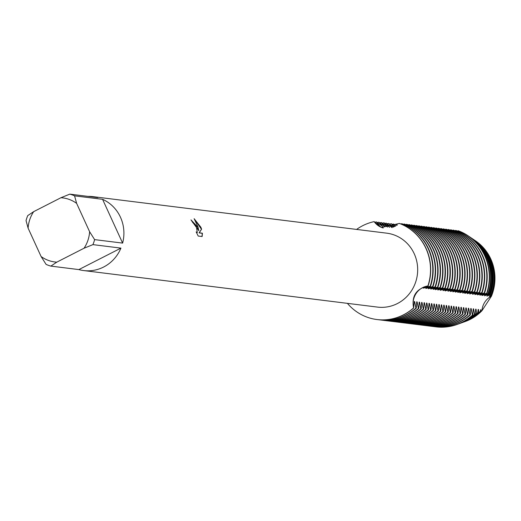 <?xml version="1.0" encoding="UTF-8"?>
<svg xmlns="http://www.w3.org/2000/svg" width="521" height="521" viewBox="0 0 521 521"><rect width="100%" height="100%" fill="white"/><g stroke="black" fill="none" stroke-linecap="round" stroke-linejoin="round"><path stroke-width="0.78" d="M491.401 296.182A17.506 16.705 -82.9 0 0 481.938 310.737A45.112 43.048 97.1 0 1 465.24 321.503M464.856 321.646L465.618 321.366A45.112 43.048 97.1 0 0 481.938 310.737L491.446 296.162L481.938 310.737L481.013 311.232A45.522 43.438 97.1 0 1 469.688 319.536A45.522 43.438 97.1 0 1 464.856 321.646A45.522 43.438 97.1 0 1 464.537 321.757M475.289 240.682A45.112 43.048 97.1 0 1 490.769 258.95A45.112 43.048 97.1 0 1 491.446 296.162L491.088 295.791A45.522 43.438 97.1 0 0 490.235 258.657A45.522 43.438 97.1 0 0 474.95 240.455A45.522 43.438 97.1 0 0 474.67 240.266M196.176 231.923L197.283 232.522L196.404 226.655L193.923 223.372L192.913 222.806A37.245 35.545 -82.9 0 0 190.979 219.895L197.452 226.785L198.846 230.699L197.928 226.843L194.125 218.683L200.839 227.202L201.601 229.162L199.237 232.822L202.415 233.219L202.122 236.534L198.201 236.046L196.17 231.923M94.62 239.621L89.619 231.734L76.626 203.359L74.575 195.844L102.578 199.322A37.245 35.545 97.1 0 1 120.449 217.205A37.245 35.545 97.1 0 1 122.624 243.105L94.62 239.621A37.245 35.545 97.1 0 1 92.933 244.629L120.931 248.113A37.245 35.545 97.1 0 1 83.744 270.568A37.245 35.545 97.1 0 1 78.86 269.591L50.856 266.107A37.245 35.545 97.1 0 1 46.095 264.401L41.094 256.514L28.101 228.139A32.282 30.804 97.1 0 1 33.67 211.65L27.737 215.609A37.245 35.545 97.1 0 0 26.05 220.617L28.101 228.139M87.964 196.391A37.245 35.545 97.1 0 1 92.933 196.638L386.706 233.167A37.245 35.545 97.1 0 1 414.221 253.734A37.245 35.545 97.1 0 1 410.893 291.649A37.245 35.545 97.1 0 1 377.51 307.097L83.744 270.568M429.03 303.333L428.555 309.715L428.19 309.676L426.933 303.072L426.569 303.027L426.093 309.409L425.735 309.37L424.472 302.766L424.114 302.721L423.638 309.103L423.28 309.064L422.017 302.46L421.658 302.414L421.183 308.803L420.825 308.758L419.561 302.154L419.197 302.108L418.728 308.497L418.37 308.452L417.106 301.848L416.741 301.802L416.272 308.191L415.908 308.145L414.651 301.542L414.286 301.503L413.635 307.865A49.664 47.391 97.1 0 1 347.396 303.352A49.664 47.391 97.1 0 0 376.97 319.536A49.664 47.391 97.1 0 0 413.635 307.865C411.44 296.123 416.194 288.829 427.91 285.977A17.506 16.705 -82.9 0 0 413.635 307.865A17.506 16.705 97.1 0 1 427.91 285.977L428.093 285.996A49.664 47.391 -82.9 0 0 426.093 248.419A49.664 47.391 -82.9 0 0 399.444 223.424L381.424 227.456L374.15 221.627A17.506 16.705 -82.9 0 0 383.235 227.983A17.506 16.705 97.1 0 1 374.15 221.627L379.776 226.114L376.429 221.907L382.59 226.466L378.884 222.213L385.045 226.772L381.339 222.519L387.5 227.078L383.801 222.825M425.918 248.393A49.664 47.391 97.1 0 1 427.91 285.977A49.664 47.391 97.1 0 0 425.918 248.393A49.664 47.391 97.1 0 0 399.262 223.405A49.664 47.391 97.1 0 1 425.918 248.393M191.07 220.018L198.846 230.699M197.205 232.548L196.365 232.353M201.998 236.521L202.272 233.291L199.094 232.9L201.464 229.233L194.392 219.094M356.592 229.422A49.664 47.391 97.1 0 1 374.15 221.627A49.664 47.391 97.1 0 0 356.592 229.422M92.933 196.638A37.245 35.545 97.1 0 1 97.811 197.615L69.814 194.131L60.937 197.726L33.67 211.65M50.856 266.107L56.789 262.148A32.282 30.804 97.1 0 1 41.094 256.514M56.789 262.148L84.057 248.224L92.933 244.629M89.619 231.734A32.282 30.804 97.1 0 1 84.057 248.224M60.937 197.726A32.282 30.804 97.1 0 1 76.626 203.359M69.814 194.131A37.245 35.545 97.1 0 1 74.575 195.844M120.931 248.113L78.86 269.591M102.578 199.322L122.624 243.105M374.899 222.265A49.664 47.391 97.1 0 1 376.429 221.907M377.354 222.565A49.664 47.391 97.1 0 1 378.884 222.213M379.809 222.871A49.664 47.391 97.1 0 1 381.339 222.519M382.271 223.177A49.664 47.391 97.1 0 1 383.795 222.825L384.153 222.871M384.159 222.871L389.597 227.338L386.256 223.131L391.981 227.599M384.726 223.483A49.664 47.391 97.1 0 1 386.256 223.131M392.202 227.527L388.712 223.437L393.257 227.156M387.181 223.789A49.664 47.391 97.1 0 1 388.712 223.437M393.655 227L391.525 223.789M389.636 224.095A49.664 47.391 97.1 0 1 391.167 223.743M391.525 223.783L394.534 226.609M395.152 226.296L393.622 224.043M392.092 224.401A49.664 47.391 97.1 0 1 393.622 224.05L395.823 225.932M396.702 225.398L396.077 224.349L397.113 225.124M394.553 224.707A49.664 47.391 97.1 0 1 396.077 224.356M397.009 225.013A49.664 47.391 97.1 0 1 397.412 224.909M415.908 308.145A49.664 47.391 97.1 0 1 405.774 315.094A49.664 47.391 97.1 0 1 379.249 319.822A49.664 47.391 97.1 0 1 378.2 319.679M414.644 301.542A44.591 42.553 97.1 0 1 414.175 302.037M401.541 223.685A49.664 47.391 97.1 0 1 428.19 248.68A49.664 47.391 97.1 0 1 430.19 286.257L430.548 286.303A49.664 47.391 -82.9 0 0 428.549 248.719A49.664 47.391 -82.9 0 0 401.899 223.73L401.072 224.063M379.431 319.842A49.664 47.391 -82.9 0 0 379.607 319.868A49.664 47.391 -82.9 0 0 406.133 315.14A49.664 47.391 -82.9 0 0 416.266 308.191M377.061 319.549A49.664 47.391 -82.9 0 0 377.152 319.562A49.664 47.391 -82.9 0 0 403.677 314.834A49.664 47.391 -82.9 0 0 413.811 307.885M417.1 301.848A44.591 42.553 97.1 0 1 416.631 302.343M418.37 308.452A49.664 47.391 97.1 0 1 408.236 315.4A49.664 47.391 97.1 0 1 381.704 320.128A49.664 47.391 97.1 0 1 380.656 319.985M403.996 223.991A49.664 47.391 97.1 0 1 430.652 248.979A49.664 47.391 97.1 0 1 432.645 286.563L433.003 286.609A49.664 47.391 -82.9 0 0 431.01 249.025A49.664 47.391 -82.9 0 0 404.355 224.037L403.528 224.362M381.886 320.148A49.664 47.391 -82.9 0 0 382.062 320.174A49.664 47.391 -82.9 0 0 408.594 315.446A49.664 47.391 -82.9 0 0 418.728 308.497M419.561 302.154A44.591 42.553 97.1 0 1 419.086 302.649M420.825 308.758A49.664 47.391 97.1 0 1 410.691 315.706A49.664 47.391 97.1 0 1 384.159 320.435A49.664 47.391 97.1 0 1 383.117 320.291M406.452 224.297A49.664 47.391 97.1 0 1 433.107 249.285A49.664 47.391 97.1 0 1 435.1 286.869L435.458 286.915A49.664 47.391 -82.9 0 0 433.465 249.331A49.664 47.391 -82.9 0 0 406.81 224.343L405.983 224.668M384.342 320.454A49.664 47.391 -82.9 0 0 384.518 320.48A49.664 47.391 -82.9 0 0 411.049 315.752A49.664 47.391 -82.9 0 0 421.183 308.803M422.017 302.46A44.591 42.553 97.1 0 1 421.541 302.955M423.28 309.064A49.664 47.391 97.1 0 1 413.146 316.013A49.664 47.391 97.1 0 1 386.621 320.741A49.664 47.391 97.1 0 1 385.573 320.597M408.907 224.603A49.664 47.391 97.1 0 1 435.563 249.592A49.664 47.391 97.1 0 1 437.555 287.175L437.914 287.221A49.664 47.391 -82.9 0 0 435.921 249.637A49.664 47.391 -82.9 0 0 409.265 224.649L408.438 224.974M386.797 320.76A49.664 47.391 -82.9 0 0 386.979 320.786A49.664 47.391 -82.9 0 0 413.505 316.058A49.664 47.391 -82.9 0 0 423.638 309.109M424.472 302.766A44.591 42.553 97.1 0 1 423.996 303.261M425.735 309.37A49.664 47.391 97.1 0 1 415.602 316.319A49.664 47.391 97.1 0 1 389.076 321.047A49.664 47.391 97.1 0 1 388.028 320.903M411.369 224.909A49.664 47.391 97.1 0 1 438.018 249.898A49.664 47.391 97.1 0 1 440.011 287.481L440.369 287.52A49.664 47.391 -82.9 0 0 438.376 249.943A49.664 47.391 -82.9 0 0 411.727 224.955L410.893 225.28M389.252 321.066A49.664 47.391 -82.9 0 0 389.434 321.086A49.664 47.391 -82.9 0 0 415.96 316.358A49.664 47.391 -82.9 0 0 426.093 309.409M426.927 303.072A44.591 42.553 97.1 0 1 426.458 303.567M428.19 309.676A49.664 47.391 97.1 0 1 418.057 316.618A49.664 47.391 97.1 0 1 391.532 321.346A49.664 47.391 97.1 0 1 390.483 321.21M413.824 225.215A49.664 47.391 97.1 0 1 440.473 250.204A49.664 47.391 97.1 0 1 442.466 287.787L442.83 287.826A49.664 47.391 -82.9 0 0 440.831 250.249A49.664 47.391 -82.9 0 0 414.182 225.261L413.355 225.586M391.707 321.372A49.664 47.391 -82.9 0 0 391.89 321.392A49.664 47.391 -82.9 0 0 418.415 316.664A49.664 47.391 -82.9 0 0 428.549 309.715M429.024 303.333L429.382 303.378A44.591 42.553 97.1 0 1 428.913 303.873M442.935 311.506L441.671 304.902L441.307 304.857L440.831 311.245L440.473 311.2L439.21 304.596L438.851 304.557L438.376 310.939L438.018 310.894L436.754 304.29L436.396 304.251L435.921 310.633L435.563 310.588L434.299 303.99L433.941 303.945L433.465 310.327L433.107 310.282L431.844 303.684L431.479 303.639L431.01 310.021L430.646 309.975A49.664 47.391 97.1 0 1 420.512 316.924A49.664 47.391 97.1 0 1 393.987 321.652A49.664 47.391 97.1 0 1 392.938 321.509M430.652 309.975L429.389 303.378M416.279 225.521A49.664 47.391 97.1 0 1 442.928 250.51A49.664 47.391 97.1 0 1 444.927 288.087L445.286 288.133A49.664 47.391 -82.9 0 0 443.293 250.555A49.664 47.391 -82.9 0 0 416.637 225.567L415.81 225.893M394.169 321.678A49.664 47.391 -82.9 0 0 394.345 321.698A49.664 47.391 -82.9 0 0 420.877 316.97A49.664 47.391 -82.9 0 0 431.004 310.021M431.837 303.684A44.591 42.553 97.1 0 1 431.368 304.173M433.107 310.282A49.664 47.391 97.1 0 1 422.974 317.23A49.664 47.391 97.1 0 1 396.442 321.958A49.664 47.391 97.1 0 1 395.393 321.815M418.734 225.827A49.664 47.391 97.1 0 1 445.39 250.816A49.664 47.391 97.1 0 1 447.383 288.393L447.741 288.439A49.664 47.391 -82.9 0 0 445.748 250.861A49.664 47.391 -82.9 0 0 419.092 225.867L418.265 226.199M396.624 321.985A49.664 47.391 -82.9 0 0 396.8 322.004A49.664 47.391 -82.9 0 0 423.332 317.276A49.664 47.391 -82.9 0 0 433.465 310.327M434.299 303.99A44.591 42.553 97.1 0 1 433.824 304.479M435.563 310.588A49.664 47.391 97.1 0 1 425.429 317.536A49.664 47.391 97.1 0 1 398.897 322.265A49.664 47.391 97.1 0 1 397.855 322.121M447.845 251.122A49.664 47.391 97.1 0 1 449.838 288.699L450.196 288.745A49.664 47.391 -82.9 0 0 448.203 251.168A49.664 47.391 -82.9 0 0 421.548 226.173L421.189 226.134A49.664 47.391 97.1 0 1 447.845 251.122M399.079 322.291A49.664 47.391 -82.9 0 0 399.255 322.31A49.664 47.391 -82.9 0 0 425.787 317.582A49.664 47.391 -82.9 0 0 435.921 310.633M436.754 304.29A44.591 42.553 97.1 0 1 436.279 304.785M438.018 310.894A49.664 47.391 97.1 0 1 427.884 317.843A49.664 47.391 97.1 0 1 401.359 322.571A49.664 47.391 97.1 0 1 400.31 322.427M423.645 226.433A49.664 47.391 97.1 0 1 450.3 251.428A49.664 47.391 97.1 0 1 452.293 289.005L452.651 289.051A49.664 47.391 -82.9 0 0 450.658 251.474A49.664 47.391 -82.9 0 0 424.009 226.479L423.176 226.811M401.535 322.59A49.664 47.391 -82.9 0 0 401.717 322.616A49.664 47.391 -82.9 0 0 428.242 317.888A49.664 47.391 -82.9 0 0 438.376 310.939M439.21 304.596A44.591 42.553 97.1 0 1 438.734 305.091M440.473 311.2A49.664 47.391 97.1 0 1 430.339 318.149A49.664 47.391 97.1 0 1 403.814 322.877A49.664 47.391 97.1 0 1 402.766 322.733M426.106 226.739A49.664 47.391 97.1 0 1 452.756 251.734A49.664 47.391 97.1 0 1 454.748 289.311L455.107 289.357A49.664 47.391 -82.9 0 0 453.114 251.773A49.664 47.391 -82.9 0 0 426.465 226.785L425.631 227.117M403.99 322.896A49.664 47.391 -82.9 0 0 404.172 322.922A49.664 47.391 -82.9 0 0 430.698 318.194A49.664 47.391 -82.9 0 0 440.831 311.245M441.665 304.902A44.591 42.553 97.1 0 1 441.196 305.397M406.445 323.202A49.664 47.391 -82.9 0 0 406.627 323.228A49.664 47.391 -82.9 0 0 433.153 318.5A49.664 47.391 -82.9 0 0 443.286 311.551L442.928 311.506A49.664 47.391 97.1 0 1 432.795 318.455A49.664 47.391 97.1 0 1 406.269 323.183A49.664 47.391 97.1 0 1 405.221 323.04M428.562 227.045A49.664 47.391 97.1 0 1 455.211 252.034A49.664 47.391 97.1 0 1 457.21 289.617L457.568 289.663A49.664 47.391 -82.9 0 0 455.569 252.079A49.664 47.391 -82.9 0 0 428.92 227.091L428.093 227.416M446.223 305.469L445.748 311.858L445.383 311.812L444.126 305.208L443.762 305.163L443.293 311.551M444.12 305.208A44.591 42.553 97.1 0 1 443.651 305.703M445.383 311.812A49.664 47.391 97.1 0 1 435.25 318.761A49.664 47.391 97.1 0 1 408.725 323.489A49.664 47.391 97.1 0 1 407.676 323.346M431.017 227.351A49.664 47.391 97.1 0 1 457.666 252.34A49.664 47.391 97.1 0 1 459.665 289.923L460.023 289.969A49.664 47.391 -82.9 0 0 458.031 252.385A49.664 47.391 -82.9 0 0 431.375 227.397L430.548 227.723M408.907 323.508A49.664 47.391 -82.9 0 0 409.083 323.534A49.664 47.391 -82.9 0 0 435.615 318.806A49.664 47.391 -82.9 0 0 445.748 311.858M411.362 323.815A49.664 47.391 -82.9 0 0 411.538 323.841A49.664 47.391 -82.9 0 0 438.07 319.113A49.664 47.391 -82.9 0 0 448.203 312.164L447.845 312.118L446.582 305.514A44.591 42.553 97.1 0 1 446.106 306.009M446.582 305.514L446.217 305.469M447.845 312.118A49.664 47.391 97.1 0 1 437.712 319.067A49.664 47.391 97.1 0 1 411.18 323.795A49.664 47.391 97.1 0 1 410.131 323.652M433.472 227.657A49.664 47.391 97.1 0 1 460.128 252.646A49.664 47.391 97.1 0 1 462.12 290.23L462.479 290.275A49.664 47.391 -82.9 0 0 460.486 252.692A49.664 47.391 -82.9 0 0 433.83 227.703L433.003 228.029M468.216 308.758A44.591 42.553 97.1 0 0 468.685 308.263L468.327 308.217L467.851 314.606L467.493 314.56L466.23 307.957L465.872 307.911L465.396 314.3L465.038 314.254L463.775 307.65L463.416 307.611L462.941 313.994L462.583 313.948L461.319 307.344L460.955 307.305L460.486 313.688L460.128 313.642L458.864 307.045L458.5 306.999L458.031 313.382L457.666 313.336L456.409 306.739L456.044 306.693L455.569 313.075L455.211 313.03L453.947 306.433L453.589 306.387L453.114 312.769L452.756 312.73L451.492 306.127L451.134 306.081L450.658 312.463L450.3 312.424L449.037 305.82L448.679 305.775L448.203 312.157M449.037 305.82A44.591 42.553 97.1 0 1 448.561 306.315M450.3 312.424A49.664 47.391 97.1 0 1 440.167 319.373A49.664 47.391 97.1 0 1 413.635 324.101A49.664 47.391 97.1 0 1 412.593 323.958M435.927 227.964A49.664 47.391 97.1 0 1 462.583 252.952A49.664 47.391 97.1 0 1 464.576 290.536L464.934 290.575A49.664 47.391 -82.9 0 0 462.941 252.998A49.664 47.391 -82.9 0 0 436.285 228.009L435.458 228.335M413.817 324.121A49.664 47.391 -82.9 0 0 414 324.14A49.664 47.391 -82.9 0 0 440.525 319.412A49.664 47.391 -82.9 0 0 450.658 312.463M451.492 306.127A44.591 42.553 97.1 0 1 451.017 306.622M452.756 312.73A49.664 47.391 97.1 0 1 442.622 319.673A49.664 47.391 97.1 0 1 416.097 324.401A49.664 47.391 97.1 0 1 415.048 324.264M438.382 228.27A49.664 47.391 97.1 0 1 465.038 253.258A49.664 47.391 97.1 0 1 467.031 290.842L467.389 290.881A49.664 47.391 -82.9 0 0 465.396 253.304A49.664 47.391 -82.9 0 0 438.747 228.315L437.914 228.641M416.272 324.427A49.664 47.391 -82.9 0 0 416.455 324.446A49.664 47.391 -82.9 0 0 442.98 319.718A49.664 47.391 -82.9 0 0 453.114 312.769M453.947 306.433A44.591 42.553 97.1 0 1 453.472 306.928M455.211 313.03A49.664 47.391 97.1 0 1 445.077 319.979A49.664 47.391 97.1 0 1 418.552 324.707A49.664 47.391 97.1 0 1 417.503 324.563M440.844 228.576A49.664 47.391 97.1 0 1 467.493 253.564A49.664 47.391 97.1 0 1 469.486 291.141L469.844 291.187A49.664 47.391 -82.9 0 0 467.851 253.61A49.664 47.391 -82.9 0 0 441.202 228.621L440.369 228.947M418.728 324.733A49.664 47.391 -82.9 0 0 418.91 324.752A49.664 47.391 -82.9 0 0 445.435 320.024A49.664 47.391 -82.9 0 0 455.569 313.075M456.403 306.739A44.591 42.553 97.1 0 1 455.934 307.227M457.666 313.336A49.664 47.391 97.1 0 1 447.532 320.285A49.664 47.391 97.1 0 1 421.007 325.013A49.664 47.391 97.1 0 1 419.959 324.87M443.299 228.882A49.664 47.391 97.1 0 1 469.949 253.87A49.664 47.391 97.1 0 1 471.948 291.447L472.306 291.493A49.664 47.391 -82.9 0 0 470.307 253.916A49.664 47.391 -82.9 0 0 443.658 228.921L442.83 229.253M421.189 325.039A49.664 47.391 -82.9 0 0 421.365 325.058A49.664 47.391 -82.9 0 0 447.891 320.33A49.664 47.391 -82.9 0 0 458.024 313.382M458.858 307.045A44.591 42.553 97.1 0 1 458.389 307.533M460.128 313.642A49.664 47.391 97.1 0 1 449.994 320.591A49.664 47.391 97.1 0 1 423.462 325.319A49.664 47.391 97.1 0 1 422.414 325.176M445.755 229.188A49.664 47.391 97.1 0 1 472.41 254.176A49.664 47.391 97.1 0 1 474.403 291.753L474.761 291.799A49.664 47.391 -82.9 0 0 472.768 254.222A49.664 47.391 -82.9 0 0 446.113 229.227L445.286 229.559M423.645 325.345A49.664 47.391 -82.9 0 0 423.82 325.365A49.664 47.391 -82.9 0 0 450.352 320.636A49.664 47.391 -82.9 0 0 460.486 313.688M461.319 307.344A44.591 42.553 97.1 0 1 460.844 307.839M462.583 313.948A49.664 47.391 97.1 0 1 452.449 320.897A49.664 47.391 97.1 0 1 425.918 325.625A49.664 47.391 97.1 0 1 424.875 325.482M448.21 229.487A49.664 47.391 97.1 0 1 474.865 254.482A49.664 47.391 97.1 0 1 476.858 292.06L477.216 292.105A49.664 47.391 -82.9 0 0 475.224 254.528A49.664 47.391 -82.9 0 0 448.568 229.533L447.741 229.865M426.1 325.645A49.664 47.391 -82.9 0 0 426.276 325.671A49.664 47.391 -82.9 0 0 452.808 320.943A49.664 47.391 -82.9 0 0 462.941 313.994M463.775 307.65A44.591 42.553 97.1 0 1 463.299 308.145M465.038 314.254A49.664 47.391 97.1 0 1 454.905 321.203A49.664 47.391 97.1 0 1 428.373 325.931A49.664 47.391 97.1 0 1 427.331 325.788M450.665 229.794A49.664 47.391 97.1 0 1 477.321 254.789A49.664 47.391 97.1 0 1 479.313 292.366L479.672 292.411A49.664 47.391 -82.9 0 0 477.679 254.828A49.664 47.391 -82.9 0 0 451.023 229.839L450.196 230.171M428.555 325.951A49.664 47.391 -82.9 0 0 428.737 325.977A49.664 47.391 -82.9 0 0 455.263 321.249A49.664 47.391 -82.9 0 0 465.396 314.3M466.23 307.957A44.591 42.553 97.1 0 1 465.754 308.452M467.493 314.56A49.664 47.391 97.1 0 1 457.36 321.509A49.664 47.391 97.1 0 1 430.834 326.237A49.664 47.391 97.1 0 1 429.786 326.094M479.776 255.088A49.664 47.391 97.1 0 1 481.769 292.672L482.127 292.717A49.664 47.391 -82.9 0 0 480.134 255.134A49.664 47.391 -82.9 0 0 453.485 230.145L453.127 230.1A49.664 47.391 97.1 0 1 479.776 255.088M431.01 326.257A49.664 47.391 -82.9 0 0 431.193 326.283A49.664 47.391 -82.9 0 0 457.718 321.555A49.664 47.391 -82.9 0 0 467.851 314.606M457.262 324.407A49.573 47.307 -82.9 0 0 457.347 324.375A49.573 47.307 -82.9 0 0 462.609 322.082A49.573 47.307 -82.9 0 0 472.755 315.12L472.404 315.172L471.147 308.569L470.782 308.523L470.313 314.912L469.949 314.866A49.664 47.391 97.1 0 1 459.815 321.815A49.664 47.391 97.1 0 1 433.29 326.543A49.664 47.391 97.1 0 1 432.241 326.4M469.949 314.866L468.692 308.263M455.582 230.406A49.664 47.391 97.1 0 1 482.231 255.394A49.664 47.391 97.1 0 1 484.224 292.978L484.589 293.023A49.664 47.391 -82.9 0 0 482.589 255.44A49.664 47.391 -82.9 0 0 455.94 230.451L455.113 230.777M433.465 326.563A49.664 47.391 -82.9 0 0 433.648 326.589A49.664 47.391 -82.9 0 0 460.173 321.861A49.664 47.391 -82.9 0 0 470.307 314.912M471.14 308.569A44.591 42.553 97.1 0 1 470.671 309.064M472.404 315.172A49.664 47.391 97.1 0 1 462.27 322.121A49.664 47.391 97.1 0 1 435.745 326.849A49.664 47.391 97.1 0 1 434.696 326.706M468.34 235.961L468.197 235.863A49.664 47.391 97.1 0 0 458.213 230.731L458.037 230.712A49.664 47.391 97.1 0 1 484.686 255.7A49.664 47.391 97.1 0 1 486.686 293.284L486.959 293.343A49.573 47.307 -82.9 0 0 484.986 255.791A49.573 47.307 -82.9 0 0 468.34 235.961A49.573 47.307 -82.9 0 0 468.268 235.915M468.197 235.863A49.664 47.391 97.1 0 1 484.869 255.726A49.664 47.391 97.1 0 1 486.861 293.303M481.013 311.232L480.968 309.793L480.609 309.748L480.264 311.623L478.74 312.392L478.512 309.487L478.154 309.441L477.646 312.919L476.565 313.434L476.057 309.181L475.699 309.135L475.152 314.072L474.468 314.378L473.602 308.875L473.237 308.829L472.762 315.12M473.596 308.875A44.591 42.553 97.1 0 1 473.127 309.37M474.468 314.378A48.687 46.46 97.1 0 1 464.159 321.529A48.687 46.46 97.1 0 1 458.994 323.775A48.687 46.46 97.1 0 1 458.174 324.069M486.132 256.417A48.687 46.46 97.1 0 1 487.93 293.74L488.301 293.916A48.336 46.128 -82.9 0 0 486.588 256.664A48.336 46.128 -82.9 0 0 470.359 237.335L469.792 236.944A48.687 46.46 97.1 0 1 486.132 256.417M458.994 323.775L459.639 323.541A48.336 46.128 -82.9 0 0 464.771 321.307A48.336 46.128 -82.9 0 0 475.152 314.078M476.057 309.181A44.591 42.553 97.1 0 1 475.582 309.676M476.559 313.434A47.632 45.451 97.1 0 1 466.002 320.864A47.632 45.451 97.1 0 1 460.948 323.066A47.632 45.451 97.1 0 1 460.297 323.3M470.932 237.732A47.632 45.451 97.1 0 1 471.512 238.117A47.632 45.451 97.1 0 1 487.5 257.166A47.632 45.451 97.1 0 1 489.037 294.3L484.426 295.752L488.301 293.916M489.043 294.306L489.584 294.625A47.098 44.949 -82.9 0 0 488.19 257.543A47.098 44.949 -82.9 0 0 472.378 238.703L471.512 238.117M460.948 323.066L461.932 322.707A47.098 44.949 -82.9 0 0 466.933 320.532A47.098 44.949 -82.9 0 0 477.646 312.919M478.512 309.487A44.591 42.553 97.1 0 1 478.037 309.982M478.74 312.392A46.577 44.448 97.1 0 1 467.845 320.2A46.577 44.448 97.1 0 1 462.902 322.356A46.577 44.448 97.1 0 1 462.414 322.525M488.867 257.908A46.577 44.448 97.1 0 1 490.098 294.977L490.775 295.511A45.868 43.764 -82.9 0 0 489.792 258.416A45.868 43.764 -82.9 0 0 474.397 240.077L473.231 239.282A46.577 44.448 97.1 0 1 488.867 257.908M462.902 322.356L464.224 321.874A45.868 43.764 -82.9 0 0 469.089 319.751A45.868 43.764 -82.9 0 0 480.264 311.623M480.968 309.793A44.591 42.553 97.1 0 1 480.492 310.282M474.95 240.455L475.621 240.91A45.112 43.048 97.1 0 1 490.769 258.95A45.112 43.048 97.1 0 1 491.446 296.162M458.037 230.712L457.568 231.083M453.12 230.1L452.651 230.471M421.189 226.127L420.721 226.505M428.093 285.996L423.378 288.159L430.19 286.257M430.548 286.303L425.833 288.465L432.645 286.563M433.003 286.609L428.288 288.771L435.1 286.869M435.458 286.915L430.743 289.077L437.555 287.175M437.914 287.221L433.205 289.383L440.011 287.481M440.369 287.527L435.302 289.643L442.466 287.787M442.83 287.833L437.757 289.95L444.927 288.093M445.286 288.139L440.212 290.256L447.383 288.4M447.741 288.439L443.026 290.601A44.591 42.553 97.1 0 0 443.182 290.23M443.026 290.607L449.838 288.706M450.196 288.745L445.123 290.868M445.123 290.861L452.293 289.005M452.651 289.051L447.943 291.213L454.748 289.311M455.107 289.357L450.398 291.519L457.21 289.617M457.568 289.663L452.853 291.825L459.665 289.923M460.023 289.969L455.308 292.131L462.12 290.23M462.479 290.275L457.764 292.437L464.576 290.536M464.934 290.581L459.867 292.698M459.861 292.698L467.031 290.842M467.389 290.887L462.681 293.043A44.591 42.553 97.1 0 0 462.837 292.672M462.681 293.049L469.486 291.148M469.844 291.193L464.778 293.31M464.778 293.303L471.948 291.454M472.306 291.493L467.233 293.616L474.403 291.76M474.761 291.799L469.688 293.922L476.858 292.06M477.216 292.105L472.501 294.267L479.313 292.366M479.672 292.411L474.963 294.573L481.769 292.672M482.127 292.717L477.418 294.879L484.224 292.978M484.589 293.023L479.874 295.186L486.686 293.284M486.959 293.343L481.971 295.446L487.93 293.746M489.577 294.625L486.881 296.058L490.098 294.977M490.775 295.511L489.343 296.364L491.088 295.791M489.857 296.032A44.591 42.553 97.1 0 1 489.701 296.403M472.801 238.996A46.577 44.448 97.1 0 1 473.231 239.282M487.402 295.726A44.591 42.553 97.1 0 1 487.239 296.097M484.94 295.42A44.591 42.553 97.1 0 1 484.784 295.791M469.063 236.462A48.687 46.46 97.1 0 1 469.792 236.944M482.485 295.114A44.591 42.553 97.1 0 1 482.329 295.492M472.586 315.192A49.664 47.391 97.1 0 1 457.178 324.44A49.664 47.391 97.1 0 1 435.927 326.869A49.664 47.391 97.1 0 1 435.836 326.856M480.03 294.808A44.591 42.553 97.1 0 1 479.874 295.186M477.575 294.508A44.591 42.553 97.1 0 1 477.418 294.879M475.119 294.202A44.591 42.553 97.1 0 1 474.963 294.573M472.658 293.896A44.591 42.553 97.1 0 1 472.501 294.267M470.202 293.59A44.591 42.553 97.1 0 1 470.046 293.961M467.747 293.284A44.591 42.553 97.1 0 1 467.591 293.655M465.292 292.978A44.591 42.553 97.1 0 1 465.136 293.349M460.382 292.366A44.591 42.553 97.1 0 1 460.225 292.737M457.92 292.06A44.591 42.553 97.1 0 1 457.764 292.437M455.465 291.753A44.591 42.553 97.1 0 1 455.308 292.131M453.01 291.454A44.591 42.553 97.1 0 1 452.853 291.825M450.554 291.148A44.591 42.553 97.1 0 1 450.398 291.519M448.099 290.842A44.591 42.553 97.1 0 1 447.943 291.213M445.644 290.536A44.591 42.553 97.1 0 1 445.481 290.907M440.727 289.923A44.591 42.553 97.1 0 1 440.571 290.295M438.272 289.617A44.591 42.553 97.1 0 1 438.115 289.989M435.817 289.311A44.591 42.553 97.1 0 1 435.66 289.683M433.361 289.005A44.591 42.553 97.1 0 1 433.205 289.383M430.9 288.699A44.591 42.553 97.1 0 1 430.743 289.077M428.444 288.4A44.591 42.553 97.1 0 1 428.288 288.771M425.989 288.093A44.591 42.553 97.1 0 1 425.833 288.465M423.534 287.787A44.591 42.553 97.1 0 1 423.378 288.159"/></g></svg>
